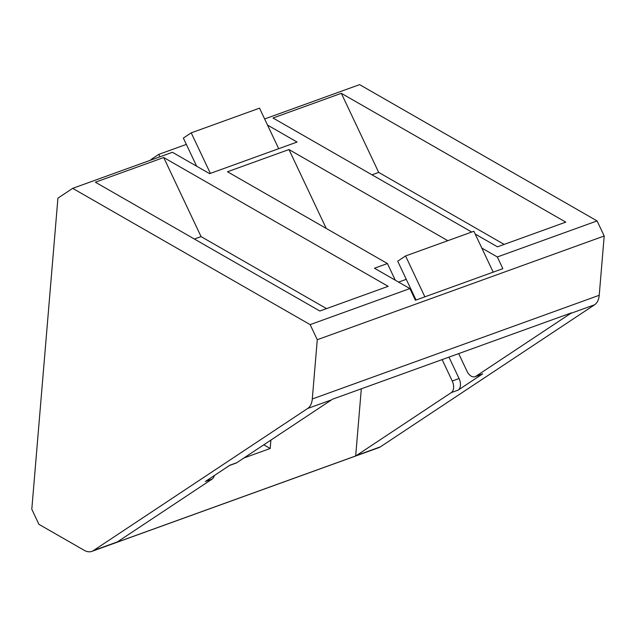 <?xml version="1.0" encoding="UTF-8"?>
<svg xmlns="http://www.w3.org/2000/svg" width="636" height="636" viewBox="0 0 636 636"><rect width="100%" height="100%" fill="white"/><g stroke="black" fill="none" stroke-linecap="round" stroke-linejoin="round"><path stroke-width="0.95" d="M448.96 357.13L459.073 378.539A9.294 5.796 70.1 0 1 458.103 390.146L451.274 392.619A9.294 5.796 -109.9 0 0 452.244 381.012L442.131 359.594M214.292 475.569A9.294 5.796 70.1 0 1 212.162 479.043L205.333 481.516L229.914 465.202L236.751 462.738A9.294 5.796 70.1 0 1 235.964 463.135L229.548 465.449M458.675 353.616L466.999 371.225A9.294 5.796 -109.9 0 0 475.076 376.703A9.294 5.796 -109.9 0 0 475.855 376.313L570.667 313.429L594.581 304.787A18.587 11.599 -109.9 0 0 599.223 295.279L604.2 235.996L597.077 220.915L359.61 84.636L264.648 118.964M458.103 390.146L482.692 373.841A9.294 5.796 70.1 0 1 481.905 374.238L475.076 376.703M236.751 462.738L331.555 399.853A18.587 11.599 -109.9 0 0 332.302 399.297L571.406 312.864A18.587 11.599 70.1 0 1 570.667 313.429M317.269 339.711L310.145 324.622L72.679 188.351L57.924 198.138L31.8 509.245L38.923 524.326L84.175 550.291A18.587 11.599 -109.9 0 0 91.878 551.364A18.587 11.599 -109.9 0 0 93.444 550.569L307.641 408.495A18.587 11.599 -109.9 0 0 312.292 398.995L317.269 339.711L604.2 235.996M361.312 388.811L355.675 455.956L116.563 542.389A18.587 11.599 -109.9 0 0 117.35 541.928L212.162 479.043M451.274 392.619L356.462 455.503A18.587 11.599 70.1 0 1 355.675 455.956M471.721 232.045L273.011 118.01L341.325 93.317L378.69 172.404L504.157 244.407M372.004 174.821L378.69 172.404M341.325 93.317L565.786 222.131L497.471 246.824L475.187 234.04M163.706 157.521L388.167 286.335L319.844 311.028L95.384 182.214L163.706 157.521L201.063 236.608L326.53 308.611M194.377 239.025L201.063 236.608M424.872 296.837L405.569 255.958L397.699 261.181L416.047 300.025M405.569 255.958L473.884 231.266L493.194 272.144M159.922 156.822L158.762 154.381L150.899 159.596L151.09 160.01M210.373 173.389L191.221 132.852L183.351 138.068L196.643 166.203M278.687 148.697L259.536 108.16L191.221 132.852M158.762 154.381L186.348 144.404M481.818 248.064L497.328 256.968L502.853 268.654L415.403 300.256L409.886 288.577L374.445 268.233L387.427 263.543L395.29 280.198M398.597 282.098L406.269 279.323M267.541 125.093L297.084 142.051L209.634 173.652L172.42 152.298L72.679 188.351M263.773 444.81L270.181 448.491L243.898 457.992M270.888 440.096L270.181 448.491M387.427 263.543L227.489 171.76L288.975 149.54L447.816 240.686M288.975 149.54L326.244 228.435M91.878 551.364L378.81 447.649A18.587 11.599 -109.9 0 0 380.376 446.862L594.581 304.787M310.145 324.622L409.886 288.577M497.328 256.968L597.077 220.915M452.244 381.012L459.073 378.539M482.692 373.841L475.855 376.313M307.641 408.495L331.555 399.853M93.444 550.569L117.35 541.928M356.462 455.503L380.376 446.862M312.292 398.995L599.223 295.279"/></g></svg>
